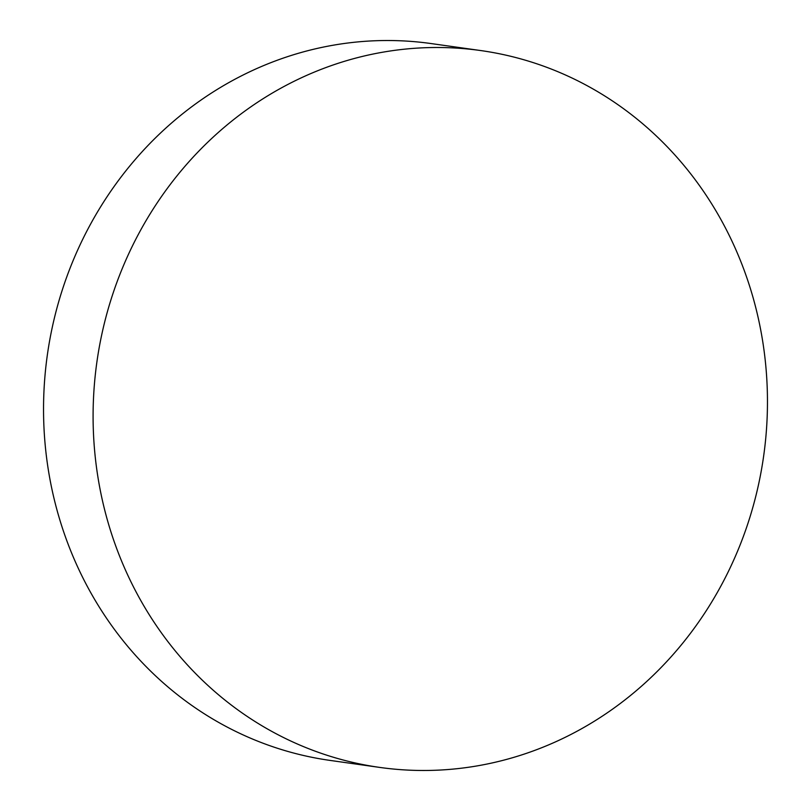 <?xml version="1.0" encoding="UTF-8"?>
<svg xmlns="http://www.w3.org/2000/svg" width="811" height="811" viewBox="0 0 811 811"><rect width="100%" height="100%" fill="white"/><g stroke="black" fill="none" stroke-linecap="round" stroke-linejoin="round"><path stroke-width="1.22" d="M123.647 565.916A361.97 336.677 98 0 0 379.761 767.419A361.97 336.677 98 0 0 570.528 734.654A361.97 336.677 98 0 0 736.905 252.069A361.97 336.677 98 0 0 480.791 50.566A361.97 336.677 98 0 0 290.024 83.33A361.97 336.677 98 0 0 123.647 565.916M480.791 50.566L431.239 43.581A361.97 336.677 98 0 0 240.472 76.346A361.97 336.677 98 0 0 74.095 558.931A361.97 336.677 98 0 0 330.209 760.434L379.761 767.419"/></g></svg>
